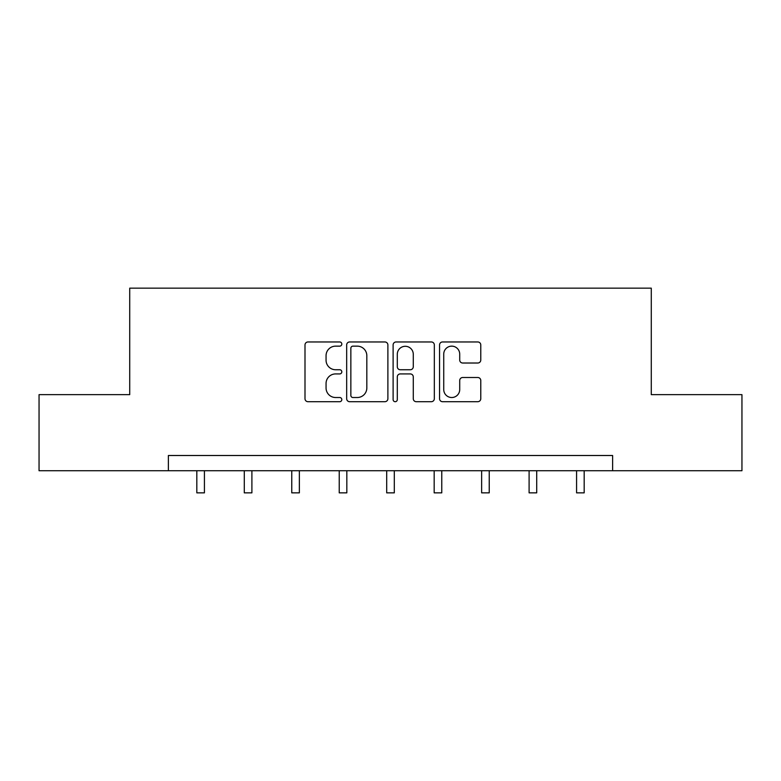 <?xml version="1.0" encoding="UTF-8"?>
<svg xmlns="http://www.w3.org/2000/svg" width="781" height="781" viewBox="0 0 781 781"><rect width="100%" height="100%" fill="white"/><g stroke="black" fill="none" stroke-linecap="round" stroke-linejoin="round"><path stroke-width="1.17" d="M341.814 344.06A2.089 2.089 0 0 0 339.725 341.961L307.987 341.961A2.987 2.987 0 0 0 305 344.948L305 398.71A2.987 2.987 0 0 0 307.987 401.698L339.725 401.698A2.089 2.089 0 0 0 341.814 399.608A2.089 2.089 0 0 0 339.725 397.519L335.615 397.519A9.557 9.557 0 0 1 326.058 387.962L326.058 383.481A9.557 9.557 0 0 1 335.615 373.923L339.725 373.923A2.089 2.089 0 0 0 341.814 371.834A2.089 2.089 0 0 0 339.725 369.745L335.615 369.745A9.557 9.557 0 0 1 326.058 360.187L326.058 355.706A9.557 9.557 0 0 1 335.615 346.149L339.725 346.149A2.089 2.089 0 0 0 341.814 344.06M477.787 363.019A2.987 2.987 0 0 0 480.774 360.031L480.774 344.948A2.987 2.987 0 0 0 477.787 341.961L442.544 341.961A2.987 2.987 0 0 0 439.557 344.948L439.557 398.71A2.987 2.987 0 0 0 442.544 401.698L477.787 401.698A2.987 2.987 0 0 0 480.774 398.71L480.774 380.493A2.987 2.987 0 0 0 477.787 377.506L462.703 377.506A2.987 2.987 0 0 0 459.716 380.493L459.716 389.534A7.986 7.986 0 0 1 451.73 397.519A7.986 7.986 0 0 1 443.735 389.534L443.735 354.135A7.986 7.986 0 0 1 451.73 346.149A7.986 7.986 0 0 1 459.716 354.135L459.716 360.031A2.987 2.987 0 0 0 462.703 363.019L477.787 363.019M168.374 470.728L39.05 470.728L39.05 394.649L129.724 394.649L129.724 288.15L651.276 288.15L651.276 394.649L741.95 394.649L741.95 470.728L612.626 470.728L612.626 455.508L168.374 455.508L168.374 470.728L612.626 470.728M387.884 344.948A2.987 2.987 0 0 0 384.896 341.961L349.654 341.961A2.987 2.987 0 0 0 346.666 344.948L346.666 398.71A2.987 2.987 0 0 0 349.654 401.698L384.896 401.698A2.987 2.987 0 0 0 387.884 398.71L387.884 344.948M396.104 341.961L431.346 341.961A2.987 2.987 0 0 1 434.334 344.948L434.334 398.71A2.987 2.987 0 0 1 431.346 401.698L416.263 401.698A2.987 2.987 0 0 1 413.276 398.71L413.276 376.911A2.987 2.987 0 0 0 410.289 373.923L400.282 373.923A2.987 2.987 0 0 0 397.295 376.911L397.295 399.608A2.089 2.089 0 0 1 395.206 401.698A2.089 2.089 0 0 1 393.116 399.608L393.116 344.948A2.987 2.987 0 0 1 396.104 341.961M352.944 346.149A2.089 2.089 0 0 0 350.854 348.238L350.854 395.43A2.089 2.089 0 0 0 352.944 397.519L357.268 397.519A9.557 9.557 0 0 0 366.826 387.962L366.826 355.706A9.557 9.557 0 0 0 357.268 346.149L352.944 346.149M413.276 354.281A7.986 7.986 0 0 0 405.28 346.295A7.986 7.986 0 0 0 397.295 354.281L397.295 366.758A2.987 2.987 0 0 0 400.282 369.745L410.289 369.745A2.987 2.987 0 0 0 413.276 366.758L413.276 354.281M196.822 470.728L196.822 492.85L204.427 492.85L204.427 470.728M244.287 470.728L244.287 492.85L251.902 492.85L251.902 470.728M291.762 470.728L291.762 492.85L299.367 492.85L299.367 470.728M339.227 470.728L339.227 492.85L346.832 492.85L346.832 470.728M386.693 470.728L386.693 492.85L394.307 492.85L394.307 470.728M434.168 470.728L434.168 492.85L441.773 492.85L441.773 470.728M481.633 470.728L481.633 492.85L489.238 492.85L489.238 470.728M529.098 470.728L529.098 492.85L536.713 492.85L536.713 470.728M576.573 470.728L576.573 492.85L584.178 492.85L584.178 470.728"/></g></svg>
